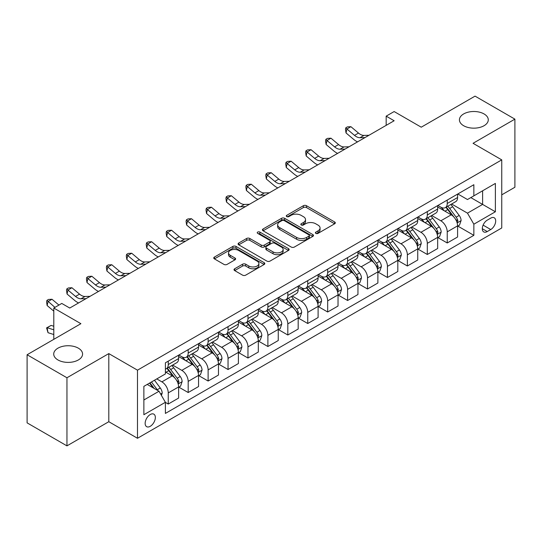 <?xml version="1.0" encoding="UTF-8"?>
<svg xmlns="http://www.w3.org/2000/svg" width="542" height="542" viewBox="0 0 542 542"><rect width="100%" height="100%" fill="white"/><g stroke="black" fill="none" stroke-linecap="round" stroke-linejoin="round"><path stroke-width="0.81" d="M315.837 233.385A1.551 0.894 0 0 0 318.032 233.385L334.658 223.785A2.215 1.28 0 0 0 335.302 222.884A2.215 1.28 0 0 0 334.658 221.976L306.487 205.716A2.215 1.28 0 0 0 303.357 205.716L286.738 215.316A1.551 0.894 0 0 0 286.284 215.946A1.551 0.894 0 0 0 286.738 216.583A1.551 0.894 0 0 0 288.927 216.583L291.074 215.337A7.08 4.085 0 0 1 301.095 215.337L303.439 216.692A7.08 4.085 0 0 1 305.512 219.585A7.08 4.085 0 0 1 303.439 222.477L301.284 223.717A1.551 0.894 0 0 0 300.837 224.347A1.551 0.894 0 0 0 301.284 224.984A1.551 0.894 0 0 0 303.479 224.984L305.627 223.738A7.08 4.085 0 0 1 315.647 223.738L317.991 225.093A7.08 4.085 0 0 1 320.065 227.986A7.08 4.085 0 0 1 317.991 230.878L315.837 232.118A1.551 0.894 0 0 0 315.383 232.748A1.551 0.894 0 0 0 315.837 233.385L315.837 232.118M78.353 348.174A14.431 8.333 0 0 0 62.628 346.365A14.431 8.333 0 0 0 53.719 354.062A14.431 8.333 0 0 0 57.947 359.949A14.431 8.333 0 0 0 73.671 361.758A14.431 8.333 0 0 0 82.574 354.062A14.431 8.333 0 0 0 78.353 348.174M484.053 113.942A14.431 8.333 0 0 0 468.329 112.133A14.431 8.333 0 0 0 459.426 119.829A14.431 8.333 0 0 0 463.647 125.724A14.431 8.333 0 0 0 479.372 127.526A14.431 8.333 0 0 0 488.281 119.829A14.431 8.333 0 0 0 484.053 113.942M150.242 426.31A7.215 4.167 120 0 0 154.958 419.955A7.215 4.167 120 0 0 153.853 414.169A7.215 4.167 120 0 0 150.242 414.528A7.215 4.167 120 0 0 145.534 420.89A7.215 4.167 120 0 0 146.638 426.669A7.215 4.167 120 0 0 150.242 426.31M234.666 268.771A2.215 1.28 0 0 0 234.022 269.679A2.215 1.28 0 0 0 234.666 270.58L242.572 275.146A2.215 1.28 0 0 0 245.702 275.146L264.164 264.482A2.215 1.28 0 0 0 264.814 263.581A2.215 1.28 0 0 0 264.164 262.674L236 246.414A2.215 1.28 0 0 0 232.87 246.414L214.408 257.077A2.215 1.28 0 0 0 213.758 257.978A2.215 1.28 0 0 0 214.408 258.88L223.948 264.394A2.215 1.28 0 0 0 227.078 264.394L234.984 259.828A2.215 1.28 0 0 0 235.628 258.927A2.215 1.28 0 0 0 234.984 258.026L230.248 255.289A5.921 3.415 0 0 1 228.514 252.877A5.921 3.415 0 0 1 232.166 249.72A5.921 3.415 0 0 1 238.622 250.458L257.159 261.163A5.921 3.415 0 0 1 258.893 263.581A5.921 3.415 0 0 1 255.241 266.739A5.921 3.415 0 0 1 248.792 265.993L245.702 264.211A2.215 1.28 0 0 0 242.572 264.211L234.666 268.771L234.666 270.58M501.75 194.842L514.9 187.247L514.9 119.138L475.049 96.13L421.242 127.194L394.142 111.55L386.175 116.151L394.142 120.751L69.742 308.046L61.774 303.439L53.8 308.046L53.8 339.333M66.951 377.76L66.951 445.87L108.8 421.71L108.8 353.601L66.951 377.76L27.1 354.753L80.9 323.689L53.8 308.046M108.8 353.601L137.492 370.166L501.75 159.87L501.75 227.972L137.492 438.275L137.492 370.166M514.9 119.138L473.058 143.298L501.75 159.87M291.237 247.05A2.215 1.28 0 0 0 294.36 247.05L312.829 236.387A2.215 1.28 0 0 0 313.472 235.485A2.215 1.28 0 0 0 312.829 234.578L284.665 218.318A2.215 1.28 0 0 0 281.535 218.318L263.066 228.981A2.215 1.28 0 0 0 262.423 229.883A2.215 1.28 0 0 0 263.066 230.784L291.237 247.05M258.29 233.717A1.551 0.894 0 0 1 259.862 233.934L288.466 250.451L270.031 261.095A2.215 1.28 0 0 1 266.901 261.095L238.737 244.835L246.637 240.309L246.637 238.466L238.737 243.026A2.215 1.28 0 0 0 238.087 243.934A2.215 1.28 0 0 0 238.737 244.835L238.737 243.026M246.637 240.309A2.215 1.28 0 0 1 249.767 240.309L249.767 238.466A2.215 1.28 0 0 0 246.637 238.466M249.767 238.466L261.19 245.059A2.215 1.28 0 0 0 264.32 245.059L269.564 242.037A2.215 1.28 0 0 0 270.207 241.129A2.215 1.28 0 0 0 269.564 240.228L257.674 233.358A1.551 0.894 0 0 1 257.22 232.728A1.551 0.894 0 0 1 258.175 231.901A1.551 0.894 0 0 1 259.862 232.098L288.493 248.629A2.215 1.28 0 0 1 289.143 249.53A2.215 1.28 0 0 1 288.493 250.438L288.493 248.629M66.951 445.87L27.1 422.862L27.1 354.753M490.747 218.128L487.244 220.154A6.992 4.038 120 0 0 482.678 226.312A6.992 4.038 120 0 0 483.749 231.908A6.992 4.038 120 0 0 487.244 231.563L490.747 229.537A6.992 4.038 120 0 0 495.313 223.379A6.992 4.038 120 0 0 494.243 217.782A6.992 4.038 120 0 0 490.747 218.128M457.827 193.968L467.475 199.537L473.85 195.852L473.85 184.714L165.391 362.808L165.391 373.939L143.867 386.365L143.867 414.711L165.391 402.286L165.391 413.424L473.85 235.336L473.85 224.198L467.475 213.155L451.622 204.002M473.85 195.852L495.374 183.426L495.374 211.773L473.85 224.198M108.8 421.71L137.492 438.275M386.175 116.151L386.175 125.351M470.822 197.6L482.617 204.415L482.617 190.791L495.374 183.426M467.475 213.155L482.617 204.415L495.374 211.773M143.867 399.989L159.016 391.243L147.214 384.434M165.391 402.381L168.257 404.041L168.257 392.903A9.018 5.203 -120 0 0 161.882 381.859L156.78 378.912M168.257 404.041L178.623 398.058L178.623 386.92A9.018 5.203 -120 0 0 172.248 375.877L165.391 371.92M178.86 387.151L188.182 392.53L188.182 381.399A9.018 5.203 -120 0 0 181.807 370.355L172.654 365.064M188.182 392.53L198.548 386.548L198.548 375.416A9.018 5.203 -120 0 0 192.173 364.373L178.623 356.548M198.785 375.647L208.114 381.026L208.114 369.895A9.018 5.203 -120 0 0 201.732 358.845L192.579 353.56M208.114 381.026L218.473 375.044L218.473 363.912A9.018 5.203 -120 0 0 212.098 352.862L198.548 345.044M218.711 364.143L228.04 369.522L228.04 358.391A9.018 5.203 -120 0 0 221.664 347.341L212.505 342.056M228.04 369.522L238.399 363.54L238.399 352.408A9.018 5.203 -120 0 0 232.023 341.358L218.473 333.54M238.643 352.639L247.965 358.018L247.965 346.887A9.018 5.203 -120 0 0 241.59 335.837L232.43 330.552M247.965 358.018L258.324 352.036L258.324 340.904A9.018 5.203 -120 0 0 251.949 329.854L238.399 322.036M258.568 341.135L267.89 346.514L267.89 335.376A9.018 5.203 -120 0 0 261.515 324.333L252.362 319.048M267.89 346.514L278.256 340.532L278.256 329.394A9.018 5.203 -120 0 0 271.874 318.35L258.324 310.532M278.493 329.624L287.816 335.01L287.816 323.872A9.018 5.203 -120 0 0 281.44 312.829L272.287 307.544M287.816 335.01L298.181 329.028L298.181 317.89A9.018 5.203 -120 0 0 291.806 306.847L278.256 299.028M298.418 318.12L307.748 323.506L307.748 312.368A9.018 5.203 -120 0 0 301.366 301.325L292.213 296.04M307.748 323.506L318.107 317.524L318.107 306.386A9.018 5.203 -120 0 0 311.731 295.343L298.181 287.517M318.344 306.616L327.673 312.002L327.673 300.864A9.018 5.203 -120 0 0 321.298 289.821L312.138 284.536M327.673 312.002L338.032 306.02L338.032 294.882A9.018 5.203 -120 0 0 331.657 283.839L318.107 276.013M338.269 295.112L347.598 300.498L347.598 289.36A9.018 5.203 -120 0 0 341.223 278.317L332.063 273.032M347.598 300.498L357.957 294.516L357.957 283.378A9.018 5.203 -120 0 0 351.582 272.335L338.032 264.51M358.201 283.608L367.523 288.994L367.523 277.856A9.018 5.203 -120 0 0 361.148 266.813L351.995 261.529M367.523 288.994L377.882 283.012L377.882 271.874A9.018 5.203 -120 0 0 371.507 260.831L357.957 253.006M378.126 272.104L387.449 277.49L387.449 266.352A9.018 5.203 -120 0 0 381.073 255.309L371.92 250.025M387.449 277.49L397.814 271.508L397.814 260.37A9.018 5.203 -120 0 0 391.432 249.327L377.882 241.502M398.052 260.6L407.374 265.987L407.374 254.848A9.018 5.203 -120 0 0 400.999 243.805L391.846 238.521M407.374 265.987L417.74 260.004L417.74 248.866A9.018 5.203 -120 0 0 411.364 237.823L397.814 229.998M417.977 249.096L427.306 254.483L427.306 243.344A9.018 5.203 -120 0 0 420.924 232.301L411.771 227.01M427.306 254.483L437.665 248.5L437.665 237.362A9.018 5.203 -120 0 0 431.29 226.319L417.74 218.494M437.902 237.592L447.231 242.979L447.231 231.84A9.018 5.203 -120 0 0 440.856 220.797L431.696 215.506M447.231 242.979L457.59 236.996L457.59 225.858A9.018 5.203 -120 0 0 451.215 214.815L437.665 206.99M437.902 205.472L440.856 207.173A9.018 5.203 -120 0 0 445.361 207.62A9.018 5.203 -120 0 0 447.231 203.494L447.231 200.086M417.977 216.976L420.924 218.677A9.018 5.203 -120 0 0 425.436 219.124A9.018 5.203 -120 0 0 427.306 214.998L427.306 211.59M398.052 228.48L400.999 230.181A9.018 5.203 -120 0 0 405.511 230.628A9.018 5.203 -120 0 0 407.374 226.502L407.374 223.094M378.126 239.984L381.073 241.685A9.018 5.203 -120 0 0 385.586 242.132A9.018 5.203 -120 0 0 387.449 238.006L387.449 234.598M358.201 251.488L361.148 253.189A9.018 5.203 -120 0 0 365.654 253.636A9.018 5.203 -120 0 0 367.523 249.51L367.523 246.102M338.269 262.992L341.223 264.692A9.018 5.203 -120 0 0 345.728 265.14A9.018 5.203 -120 0 0 347.598 261.014L347.598 257.606M318.344 274.496L321.298 276.203A9.018 5.203 -120 0 0 325.803 276.644A9.018 5.203 -120 0 0 327.673 272.518L327.673 269.11M298.418 286L301.366 287.707A9.018 5.203 -120 0 0 305.878 288.154A9.018 5.203 -120 0 0 307.748 284.022L307.748 280.62M278.493 297.504L281.44 299.211A9.018 5.203 -120 0 0 285.952 299.658A9.018 5.203 -120 0 0 287.816 295.525L287.816 292.124M258.568 309.008L261.515 310.715A9.018 5.203 -120 0 0 266.027 311.162A9.018 5.203 -120 0 0 267.89 307.029L267.89 303.628M238.636 320.512L241.59 322.219A9.018 5.203 -120 0 0 246.095 322.666A9.018 5.203 -120 0 0 247.965 318.533L247.965 315.132M218.711 332.022L221.664 333.723A9.018 5.203 -120 0 0 226.17 334.17A9.018 5.203 -120 0 0 228.04 330.037L228.04 326.636M198.785 343.526L201.732 345.227A9.018 5.203 -120 0 0 206.245 345.674A9.018 5.203 -120 0 0 208.114 341.548L208.114 338.14M178.86 355.03L181.807 356.731A9.018 5.203 -120 0 0 186.319 357.178A9.018 5.203 -120 0 0 188.182 353.052L188.182 349.644M457.827 226.089L473.85 235.336M445.361 207.62L455.727 201.638A9.018 5.203 -120 0 0 457.59 197.512L457.59 194.104M425.436 219.124L435.795 213.142A9.018 5.203 -120 0 0 437.665 209.016L437.665 205.608M405.511 230.628L415.87 224.645A9.018 5.203 -120 0 0 417.74 220.519L417.74 217.112M385.586 242.132L395.945 236.149A9.018 5.203 -120 0 0 397.814 232.023L397.814 228.616M365.654 253.636L376.019 247.653A9.018 5.203 -120 0 0 377.882 243.527L377.882 240.12M345.728 265.14L356.094 259.157A9.018 5.203 -120 0 0 357.957 255.031L357.957 251.623M325.803 276.644L336.162 270.661A9.018 5.203 -120 0 0 338.032 266.535L338.032 263.127M305.878 288.154L316.237 282.172A9.018 5.203 -120 0 0 318.107 278.039L318.107 274.638M285.952 299.658L296.311 293.676A9.018 5.203 -120 0 0 298.181 289.543L298.181 286.142M266.027 311.162L276.386 305.18A9.018 5.203 -120 0 0 278.256 301.047L278.256 297.646M246.095 322.666L256.461 316.684A9.018 5.203 -120 0 0 258.324 312.551L258.324 309.15M226.17 334.17L236.536 328.188A9.018 5.203 -120 0 0 238.399 324.055L238.399 320.654M206.245 345.674L216.604 339.692A9.018 5.203 -120 0 0 218.473 335.566L218.473 332.158M186.319 357.178L196.678 351.196A9.018 5.203 -120 0 0 198.548 347.07L198.548 343.662M165.391 369.048A9.018 5.203 -120 0 0 166.394 368.682L176.753 362.7A9.018 5.203 -120 0 0 178.623 358.574L178.623 355.166M166.394 368.682A9.018 5.203 -120 0 0 168.257 364.556L168.257 361.148M159.016 391.243L165.391 402.286M316.46 233.602L317.991 232.714A7.08 4.085 0 0 0 320.065 229.828L320.065 227.986M305.512 219.585L305.512 221.427A7.08 4.085 0 0 1 303.439 224.313L301.908 225.201M334.624 223.805L306.487 207.559A2.215 1.28 0 0 0 303.357 207.559L287.355 216.8M312.795 236.407L284.665 220.16A2.215 1.28 0 0 0 281.535 220.16L263.1 230.804M308.913 236.116A1.551 0.894 0 0 0 309.367 235.485A1.551 0.894 0 0 0 308.913 234.849L284.191 220.58A1.551 0.894 0 0 0 282.003 220.58L279.733 221.888A7.08 4.085 0 0 0 277.66 224.781A7.08 4.085 0 0 0 279.733 227.667L296.63 237.423A7.08 4.085 0 0 0 306.65 237.423L308.913 236.116L308.913 237.958A1.551 0.894 0 0 0 309.367 237.321L309.367 235.485M277.66 224.781L277.66 226.617A7.08 4.085 0 0 0 279.733 229.51L279.733 227.667M308.913 237.958L306.65 239.266A7.08 4.085 0 0 1 296.63 239.266L279.733 229.51M249.767 240.309L261.19 246.901A2.215 1.28 0 0 0 264.32 246.901L269.564 243.873A2.215 1.28 0 0 0 270.207 242.972L270.207 241.129M273.046 251.901A5.921 3.415 0 0 0 279.496 252.647A5.921 3.415 0 0 0 283.148 249.489A5.921 3.415 0 0 0 281.413 247.071L274.882 243.297A2.215 1.28 0 0 0 271.752 243.297L266.508 246.325A2.215 1.28 0 0 0 265.865 247.227A2.215 1.28 0 0 0 266.508 248.134L273.046 251.901L273.046 253.744A5.921 3.415 0 0 0 279.496 254.483A5.921 3.415 0 0 0 283.148 251.325L283.148 249.489M265.865 247.227L265.865 249.069A2.215 1.28 0 0 0 266.508 249.97L266.508 248.134M273.046 253.744L266.508 249.97M258.893 263.581L258.893 265.417A5.921 3.415 0 0 1 255.241 268.575A5.921 3.415 0 0 1 248.792 267.836L245.702 266.054A2.215 1.28 0 0 0 242.572 266.054L234.7 270.6M228.514 252.877L228.514 254.713A5.921 3.415 0 0 0 230.248 257.132L230.248 255.289M234.95 259.848L230.248 257.132M264.137 264.503L236 248.256A2.215 1.28 0 0 0 232.87 248.256L214.436 258.9M457.59 226.224L459.508 225.12L461.1 220.519A5.976 3.448 -120 0 0 459.189 215.431L452.678 206.739A17.249 9.959 -120 0 0 450.795 204.483M444.318 210.831A17.249 9.959 -120 0 0 440.788 207.132M457.048 222.566L457.875 220.77A5.976 3.448 -120 0 0 456.161 217.179L449.65 208.487A17.249 9.959 -120 0 0 447.767 206.231M446.161 207.159A14.316 8.265 60 0 1 448.512 209.829L454.027 217.186M445.856 207.335A17.249 9.959 60 0 1 447.739 209.591L452.069 215.37M365.01 137.573L359.983 137.715A11.274 6.511 60 0 1 354.515 135.378L346.914 128.989L346.033 132.966L353.628 139.348A16.91 9.763 -120 0 0 357.551 141.882M368.994 135.276L363.967 135.412A11.274 6.511 60 0 1 358.499 133.075L350.904 126.686L346.914 128.989L345.823 127.797L347.422 126.875L350.904 126.686M346.033 132.966L345.471 129.382L345.823 127.797M437.665 237.728L439.576 236.624L441.174 232.023A5.976 3.448 -120 0 0 439.264 226.935L432.753 218.243A17.249 9.959 -120 0 0 430.87 215.987M424.393 222.335A17.249 9.959 -120 0 0 420.863 218.643M437.123 234.069L437.943 232.281A5.976 3.448 -120 0 0 436.235 228.683L429.725 219.991A17.249 9.959 -120 0 0 427.841 217.735M426.236 218.663A14.316 8.265 60 0 1 428.587 221.332L434.095 228.69M425.931 218.839A17.249 9.959 60 0 1 427.807 221.095L432.137 226.874M417.74 249.232L419.65 248.128L421.242 243.527A5.976 3.448 -120 0 0 419.339 238.439L412.828 229.747A17.249 9.959 -120 0 0 410.944 227.491M404.467 233.839A17.249 9.959 -120 0 0 400.938 230.147M417.191 245.573L418.017 243.785A5.976 3.448 -120 0 0 416.31 240.187L409.799 231.495A17.249 9.959 -120 0 0 407.916 229.239M406.31 230.167A14.316 8.265 60 0 1 408.661 232.836L414.169 240.194M405.999 230.343A17.249 9.959 60 0 1 407.882 232.599L412.211 238.378M397.814 260.736L399.725 259.632L401.317 255.031A5.976 3.448 -120 0 0 399.413 249.943L392.896 241.251A17.249 9.959 -120 0 0 391.019 238.995M384.535 245.343A17.249 9.959 -120 0 0 381.006 241.651M397.266 257.077L398.092 255.289A5.976 3.448 -120 0 0 396.385 251.691L389.867 242.999A17.249 9.959 -120 0 0 387.991 240.743M386.385 241.671A14.316 8.265 60 0 1 388.736 244.34L394.244 251.698M386.073 241.847A17.249 9.959 60 0 1 387.957 244.103L392.286 249.882M345.078 149.077L340.058 149.219A11.274 6.511 60 0 1 334.59 146.882L326.989 140.493L326.108 144.47L333.703 150.852A16.91 9.763 -120 0 0 337.619 153.386M349.068 146.78L344.041 146.916A11.274 6.511 60 0 1 338.574 144.578L330.972 138.196L326.989 140.493L325.898 139.301L327.497 138.379L330.972 138.196M326.108 144.47L325.546 140.886L325.898 139.301M325.153 160.581L320.132 160.723A11.274 6.511 60 0 1 314.658 158.386L307.063 151.997L306.176 155.974L313.777 162.363A16.91 9.763 -120 0 0 317.693 164.89M329.143 158.284L324.116 158.42A11.274 6.511 60 0 1 318.649 156.082L311.047 149.7L307.063 151.997L305.973 150.805L307.565 149.883L311.047 149.7M306.176 155.974L305.62 152.39L305.973 150.805M305.227 172.085L300.207 172.227A11.274 6.511 60 0 1 294.733 169.89L287.138 163.501L286.251 167.478L293.852 173.867A16.91 9.763 -120 0 0 297.768 176.394M309.211 169.788L304.191 169.924A11.274 6.511 60 0 1 298.723 167.586L291.122 161.204L287.138 163.501L286.047 162.309L287.639 161.387L291.122 161.204M286.251 167.478L285.695 163.894L286.047 162.309M377.882 272.24L379.8 271.135L381.392 266.535A5.976 3.448 -120 0 0 379.488 261.447L372.971 252.755A17.249 9.959 -120 0 0 371.087 250.499M364.61 256.847A17.249 9.959 -120 0 0 361.08 253.155M377.34 268.581L378.167 266.793A5.976 3.448 -120 0 0 376.46 263.195L369.942 254.503A17.249 9.959 -120 0 0 368.059 252.247M366.46 253.175A14.316 8.265 60 0 1 368.804 255.844L374.319 263.202M366.148 253.351A17.249 9.959 60 0 1 368.032 255.607L372.361 261.386M285.302 183.589L280.275 183.731A11.274 6.511 60 0 1 274.808 181.394L267.213 175.005L266.325 178.982L273.92 185.371A16.91 9.763 -120 0 0 277.843 187.898M289.286 181.292L284.265 181.428A11.274 6.511 60 0 1 278.791 179.09L271.196 172.708L267.213 175.005L266.122 173.813L267.714 172.891L271.196 172.708M266.325 178.982L265.763 175.405L266.122 173.813M357.957 283.751L359.874 282.639L361.467 278.039A5.976 3.448 -120 0 0 359.556 272.951L353.045 264.259A17.249 9.959 -120 0 0 351.162 262.003M344.685 268.351A17.249 9.959 -120 0 0 341.155 264.659M357.415 280.085L358.242 278.297A5.976 3.448 -120 0 0 356.528 274.699L350.017 266.007A17.249 9.959 -120 0 0 348.133 263.751M346.528 264.679A14.316 8.265 60 0 1 348.879 267.355L354.393 274.713M346.223 264.855A17.249 9.959 60 0 1 348.106 267.111L352.436 272.89M338.032 295.255L339.942 294.15L341.541 289.543A5.976 3.448 -120 0 0 339.631 284.455L333.12 275.763A17.249 9.959 -120 0 0 331.237 273.507M324.76 279.855A17.249 9.959 -120 0 0 321.23 276.163M337.49 291.589L338.316 289.801A5.976 3.448 -120 0 0 336.602 286.203L330.092 277.511A17.249 9.959 -120 0 0 328.208 275.255M326.602 276.183A14.316 8.265 60 0 1 328.953 278.859L334.468 286.217M326.298 276.359A17.249 9.959 60 0 1 328.174 278.615L332.51 284.394M318.107 306.758L320.017 305.654L321.609 301.047A5.976 3.448 -120 0 0 319.705 295.959L313.195 287.267A17.249 9.959 -120 0 0 311.311 285.011M304.834 291.359A17.249 9.959 -120 0 0 301.305 287.666M317.565 303.1L318.384 301.305A5.976 3.448 -120 0 0 316.677 297.714L310.166 289.015A17.249 9.959 -120 0 0 308.283 286.765M306.677 287.687A14.316 8.265 60 0 1 309.028 290.363L314.536 297.721M306.372 287.87A17.249 9.959 60 0 1 308.249 290.119L312.578 295.898M298.181 318.262L300.092 317.158L301.684 312.551A5.976 3.448 -120 0 0 299.78 307.47L293.269 298.771A17.249 9.959 -120 0 0 291.386 296.521M284.909 302.863A17.249 9.959 -120 0 0 281.373 299.17M297.633 314.604L298.459 312.809A5.976 3.448 -120 0 0 296.752 309.218L290.234 300.519A17.249 9.959 -120 0 0 288.358 298.269M286.752 299.191A14.316 8.265 60 0 1 289.103 301.867L294.611 309.225M286.44 299.374A17.249 9.959 60 0 1 288.324 301.623L292.653 307.402M278.256 329.766L280.167 328.662L281.759 324.055A5.976 3.448 -120 0 0 279.855 318.974L273.337 310.275A17.249 9.959 -120 0 0 271.461 308.025M264.977 314.374A17.249 9.959 -120 0 0 261.447 310.674M277.707 326.108L278.534 324.312A5.976 3.448 -120 0 0 276.827 320.722L270.309 312.023A17.249 9.959 -120 0 0 268.432 309.773M266.827 310.695A14.316 8.265 60 0 1 269.171 313.371L274.686 320.728M266.515 310.878A17.249 9.959 60 0 1 268.398 313.127L272.728 318.913M265.377 195.1L260.35 195.235A11.274 6.511 60 0 1 254.882 192.898L247.287 186.509L246.4 190.486L253.995 196.875A16.91 9.763 -120 0 0 257.917 199.402M269.36 192.796L264.333 192.932A11.274 6.511 60 0 1 258.866 190.594L251.271 184.212L247.287 186.509L246.197 185.317L247.789 184.395L251.271 184.212M246.4 190.486L245.838 186.909L246.197 185.317M245.451 206.604L240.424 206.739A11.274 6.511 60 0 1 234.957 204.402L227.355 198.013L226.475 201.99L234.069 208.379A16.91 9.763 -120 0 0 237.985 210.906M249.435 204.3L244.408 204.436A11.274 6.511 60 0 1 238.941 202.098L231.346 195.716L227.355 198.013L226.265 196.821L227.864 195.899L231.346 195.716M226.475 201.99L225.912 198.413L226.265 196.821M225.519 218.108L220.499 218.243A11.274 6.511 60 0 1 215.032 215.906L207.43 209.524L206.543 213.494L214.144 219.883A16.91 9.763 -120 0 0 218.06 222.41M229.51 215.804L224.483 215.94A11.274 6.511 60 0 1 219.015 213.602L211.414 207.22L207.43 209.524L206.339 208.324L207.932 207.403L211.414 207.22M206.543 213.494L205.987 209.917L206.339 208.324M205.594 229.612L200.574 229.747A11.274 6.511 60 0 1 195.1 227.41L187.505 221.028L186.617 224.998L194.219 231.387A16.91 9.763 -120 0 0 198.135 233.914M209.578 227.308L204.558 227.45A11.274 6.511 60 0 1 199.09 225.113L191.489 218.724L187.505 221.028L186.414 219.828L188.006 218.907L191.489 218.724M186.617 224.998L186.062 221.421L186.414 219.828M185.669 241.115L180.649 241.251A11.274 6.511 60 0 1 175.174 238.914L167.58 232.532L166.692 236.508L174.294 242.891A16.91 9.763 -120 0 0 178.21 245.424M189.653 238.812L184.632 238.954A11.274 6.511 60 0 1 179.158 236.617L171.563 230.228L167.58 232.532L166.489 231.332L168.081 230.411L171.563 230.228M166.692 236.508L166.137 232.924L166.489 231.332M258.324 341.27L260.241 340.166L261.833 335.566A5.976 3.448 -120 0 0 259.93 330.478L253.412 321.779A17.249 9.959 -120 0 0 251.529 319.529M245.052 325.877A17.249 9.959 -120 0 0 241.522 322.178M257.782 337.612L258.609 335.816A5.976 3.448 -120 0 0 256.901 332.226L250.384 323.527A17.249 9.959 -120 0 0 248.5 321.277M246.895 322.205A14.316 8.265 60 0 1 249.245 324.875L254.76 332.232M246.59 322.382A17.249 9.959 60 0 1 248.473 324.631L252.802 330.417M165.744 252.619L160.717 252.755A11.274 6.511 60 0 1 155.249 250.418L147.654 244.035L146.767 248.012L154.362 254.394A16.91 9.763 -120 0 0 158.284 256.928M169.727 250.316L164.707 250.458A11.274 6.511 60 0 1 159.233 248.121L151.638 241.732L147.654 244.035L146.564 242.836L148.156 241.915L151.638 241.732M146.767 248.012L146.204 244.428L146.564 242.836M238.399 352.774L240.316 351.67L241.908 347.07A5.976 3.448 -120 0 0 239.998 341.982L233.487 333.283A17.249 9.959 -120 0 0 231.603 331.033M225.126 337.381A17.249 9.959 -120 0 0 221.597 333.682M237.857 349.116L238.683 347.32A5.976 3.448 -120 0 0 236.969 343.73L230.458 335.031A17.249 9.959 -120 0 0 228.575 332.781M226.969 333.709A14.316 8.265 60 0 1 229.32 336.379L234.835 343.736M226.664 333.886A17.249 9.959 60 0 1 228.548 336.142L232.877 341.921M145.818 264.123L140.791 264.259A11.274 6.511 60 0 1 135.324 261.922L127.722 255.539L126.842 259.516L134.436 265.898A16.91 9.763 -120 0 0 138.359 268.432M149.802 261.82L144.775 261.962A11.274 6.511 60 0 1 139.308 259.625L131.713 253.236L127.722 255.539L126.632 254.34L128.23 253.419L131.713 253.236M126.842 259.516L126.279 255.932L126.632 254.34M218.473 364.278L220.384 363.174L221.983 358.574A5.976 3.448 -120 0 0 220.072 353.486L213.562 344.787A17.249 9.959 -120 0 0 211.678 342.537M205.201 348.885A17.249 9.959 -120 0 0 201.671 345.186M217.931 360.62L218.758 358.824A5.976 3.448 -120 0 0 217.044 355.234L210.533 346.541A17.249 9.959 -120 0 0 208.65 344.285M207.044 345.213A14.316 8.265 60 0 1 209.395 347.883L214.91 355.24M206.739 345.389A17.249 9.959 60 0 1 208.616 347.646L212.952 353.425M125.893 275.627L120.866 275.763A11.274 6.511 60 0 1 115.399 273.425L107.797 267.043L106.916 271.02L114.511 277.402A16.91 9.763 -120 0 0 118.427 279.936M129.877 273.324L124.85 273.466A11.274 6.511 60 0 1 119.382 271.129L111.787 264.74L107.797 267.043L106.706 265.844L108.305 264.93L111.787 264.74M106.916 271.02L106.354 267.436L106.706 265.844M198.548 375.782L200.459 374.678L202.051 370.078A5.976 3.448 -120 0 0 200.147 364.99L193.636 356.297A17.249 9.959 -120 0 0 191.753 354.041M185.276 360.389A17.249 9.959 -120 0 0 181.746 356.69M198.006 372.124L198.826 370.328A5.976 3.448 -120 0 0 197.119 366.738L190.608 358.045A17.249 9.959 -120 0 0 188.724 355.789M187.119 356.717A14.316 8.265 60 0 1 189.47 359.387L194.978 366.744M186.807 356.893A17.249 9.959 60 0 1 188.691 359.15L193.02 364.929M105.961 287.131L100.941 287.267A11.274 6.511 60 0 1 95.473 284.936L87.872 278.547L86.984 282.524L94.586 288.906A16.91 9.763 -120 0 0 98.502 291.44M109.951 284.828L104.924 284.97A11.274 6.511 60 0 1 99.457 282.633L91.855 276.244L87.872 278.547L86.781 277.348L88.373 276.434L91.855 276.244M86.984 282.524L86.429 278.94L86.781 277.348M178.623 387.286L180.533 386.182L182.126 381.582A5.976 3.448 -120 0 0 180.222 376.494L173.704 367.801A17.249 9.959 -120 0 0 171.828 365.545M178.074 383.628L178.901 381.832A5.976 3.448 -120 0 0 177.193 378.241L170.676 369.549A17.249 9.959 -120 0 0 168.799 367.293M167.193 368.221A14.316 8.265 60 0 1 169.544 370.891L175.052 378.248M166.882 368.397A17.249 9.959 60 0 1 168.765 370.653L173.094 376.433M86.036 298.635L81.015 298.777A11.274 6.511 60 0 1 75.541 296.44L67.946 290.051L67.059 294.028L74.66 300.41A16.91 9.763 -120 0 0 78.576 302.944M90.019 296.338L84.999 296.474A11.274 6.511 60 0 1 79.532 294.137L71.93 287.748L67.946 290.051L66.856 288.859L68.448 287.938L71.93 287.748M67.059 294.028L66.503 290.444L66.856 288.859M161.408 395.389L162.2 393.086A5.976 3.448 -120 0 0 160.296 387.997L154.484 380.24M157.81 390.552A5.976 3.448 -120 0 0 157.268 389.745L151.455 381.988M149.958 382.848L154.131 388.424M149.538 383.092L153.081 387.821M53.8 334.522L48.021 332.707L46.578 327.883L51.117 325.41L53.8 326.25M51.117 325.41L47.134 327.707L53.8 329.8M46.578 327.883L47.134 327.707L48.021 332.707M58.936 305.078L52.005 299.259L48.021 301.555L47.134 305.532L53.8 311.135M54.952 307.382L46.93 300.363L48.523 299.441L52.005 299.259M47.134 305.532L46.578 301.948L46.93 300.363M70.094 307.842L69.423 307.856M161.882 381.859L172.248 375.877M181.807 370.355L192.173 364.373M201.732 358.845L212.098 352.862M221.664 347.341L232.023 341.358M241.59 335.837L251.949 329.854M261.515 324.333L271.874 318.35M281.44 312.829L291.806 306.847M301.366 301.325L311.731 295.343M321.298 289.821L331.657 283.839M341.223 278.317L351.582 272.335M361.148 266.813L371.507 260.831M381.073 255.309L391.432 249.327M400.999 243.805L411.364 237.823M420.924 232.301L431.29 226.319M440.856 220.797L451.215 214.815M447.231 203.494L457.59 197.512M447.231 231.84L457.59 225.858M427.306 243.344L437.665 237.362M427.306 214.998L437.665 209.016M407.374 254.848L417.74 248.866M407.374 226.502L417.74 220.519M387.449 266.352L397.814 260.37M387.449 238.006L397.814 232.023M367.523 277.856L377.882 271.874M367.523 249.51L377.882 243.527M347.598 289.36L357.957 283.378M347.598 261.014L357.957 255.031M327.673 300.864L338.032 294.882M327.673 272.518L338.032 266.535M307.748 312.368L318.107 306.386M307.748 284.022L318.107 278.039M287.816 323.872L298.181 317.89M287.816 295.525L298.181 289.543M267.89 335.376L278.256 329.394M267.89 307.029L278.256 301.047M247.965 346.887L258.324 340.904M247.965 318.533L258.324 312.551M228.04 358.391L238.399 352.408M228.04 330.037L238.399 324.055M208.114 369.895L218.473 363.912M208.114 341.548L218.473 335.566M188.182 381.399L198.548 375.416M188.182 353.052L198.548 347.07M168.257 392.903L178.623 386.92M168.257 364.556L178.623 358.574M483.105 225.126L490.747 229.537M482.299 228.71L487.244 231.563M317.991 232.714L317.991 230.878M301.284 224.984L301.284 223.717M303.439 224.313L303.439 222.477M286.738 216.583L286.738 215.316M303.357 207.559L303.357 205.716M306.487 207.559L306.487 205.716M334.658 223.785L334.658 221.976M263.066 230.784L263.066 228.981M281.535 220.16L281.535 218.318M284.665 220.16L284.665 218.318M312.829 236.387L312.829 234.578M296.63 239.266L296.63 237.423M306.65 239.266L306.65 237.423M261.19 246.901L261.19 245.059M264.32 246.901L264.32 245.059M269.564 243.873L269.564 242.037M259.862 233.934L259.862 232.098M242.572 266.054L242.572 264.211M245.702 266.054L245.702 264.211M248.792 267.836L248.792 265.993M234.984 259.828L234.984 258.026M214.408 258.88L214.408 257.077M232.87 248.256L232.87 246.414M236 248.256L236 246.414M264.164 264.482L264.164 262.674M457.143 222.891L461.059 220.635M449.65 208.487L452.678 206.739M444.955 211.197L447.739 209.591M456.161 217.179L459.189 215.431M455.687 219.51L457.875 220.77M359.983 137.715L363.967 135.412M354.515 135.378L358.499 133.075M437.218 234.395L441.134 232.139M429.725 219.991L432.753 218.243M425.023 222.701L427.807 221.095M436.235 228.683L439.264 226.935M435.761 231.014L437.943 232.281M417.293 245.905L421.209 243.643M409.799 231.495L412.828 229.747M405.098 234.205L407.882 232.599M416.31 240.187L419.339 238.439M415.836 242.525L418.017 243.785M397.367 257.409L401.276 255.147M389.867 242.999L392.896 241.251M385.172 245.709L387.957 244.103M396.385 251.691L399.413 249.943M395.911 254.029L398.092 255.289M340.058 149.219L344.041 146.916M334.59 146.882L338.574 144.578M320.132 160.723L324.116 158.42M314.658 158.386L318.649 156.082M300.207 172.227L304.191 169.924M294.733 169.89L298.723 167.586M377.442 268.913L381.351 266.65M369.942 254.503L372.971 252.755M365.247 257.213L368.032 255.607M376.46 263.195L379.488 261.447M375.985 265.533L378.167 266.793M280.275 183.731L284.265 181.428M274.808 181.394L278.791 179.09M357.51 280.417L361.426 278.154M350.017 266.007L353.045 264.259M345.322 268.717L348.106 267.111M356.528 274.699L359.556 272.951M356.06 277.037L358.242 278.297M337.585 291.921L341.501 289.658M330.092 277.511L333.12 275.763M325.396 280.221L328.174 278.615M336.602 286.203L339.631 284.455M336.128 288.54L338.316 289.801M317.659 303.425L321.575 301.162M310.166 289.015L313.195 287.267M305.464 291.725L308.249 290.119M316.677 297.714L319.705 295.959M316.203 300.044L318.384 301.305M297.734 314.929L301.65 312.666M290.234 300.519L293.269 298.771M285.539 303.235L288.324 301.623M296.752 309.218L299.78 307.47M296.278 311.548L298.459 312.809M277.809 326.433L281.718 324.177M270.309 312.023L273.337 310.275M265.614 314.739L268.398 313.127M276.827 320.722L279.855 318.974M276.352 323.052L278.534 324.312M260.35 195.235L264.333 192.932M254.882 192.898L258.866 190.594M240.424 206.739L244.408 204.436M234.957 204.402L238.941 202.098M220.499 218.243L224.483 215.94M215.032 215.906L219.015 213.602M200.574 229.747L204.558 227.45M195.1 227.41L199.09 225.113M180.649 241.251L184.632 238.954M175.174 238.914L179.158 236.617M257.884 337.937L261.793 335.681M250.384 323.527L253.412 321.779M245.689 326.243L248.473 324.631M256.901 332.226L259.93 330.478M256.427 334.556L258.609 335.816M160.717 252.755L164.707 250.458M155.249 250.418L159.233 248.121M237.952 349.441L241.868 347.185M230.458 335.031L233.487 333.283M225.763 337.747L228.548 336.142M236.969 343.73L239.998 341.982M236.495 346.06L238.683 347.32M140.791 264.259L144.775 261.962M135.324 261.922L139.308 259.625M218.026 360.945L221.942 358.689M210.533 346.541L213.562 344.787M205.831 349.251L208.616 347.646M217.044 355.234L220.072 353.486M216.57 357.564L218.758 358.824M120.866 275.763L124.85 273.466M115.399 273.425L119.382 271.129M198.101 372.449L202.017 370.193M190.608 358.045L193.636 356.297M185.906 360.755L188.691 359.15M197.119 366.738L200.147 364.99M196.644 369.068L198.826 370.328M100.941 287.267L104.924 284.97M95.473 284.936L99.457 282.633M178.176 383.953L182.085 381.697M170.676 369.549L173.704 367.801M165.981 372.259L168.765 370.653M177.193 378.241L180.222 376.494M176.719 380.572L178.901 381.832M81.015 298.777L84.999 296.474M75.541 296.44L79.532 294.137M160.649 394.075L162.16 393.201M157.268 389.745L160.296 387.997"/></g></svg>
